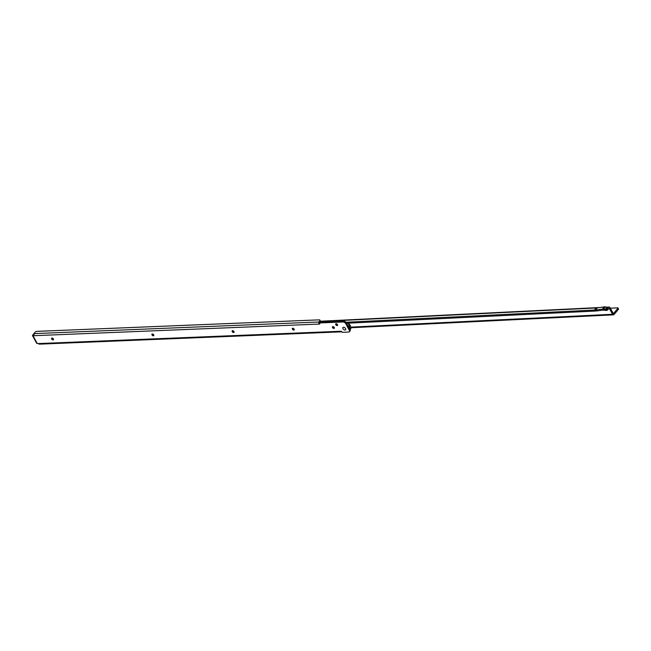 <?xml version="1.0" encoding="UTF-8"?>
<svg xmlns="http://www.w3.org/2000/svg" width="651" height="651" viewBox="0 0 651 651"><rect width="100%" height="100%" fill="white"/><g stroke="black" fill="none" stroke-linecap="round" stroke-linejoin="round"><path stroke-width="0.98" d="M51.649 338.414A2.23 1.326 -139.7 0 0 53.227 339.757M53.48 339.651A1.172 0.7 40.3 0 1 52.91 339.741A1.172 0.7 40.3 0 1 51.787 338.87A1.172 0.7 40.3 0 1 51.722 338.723A1.172 0.7 40.3 0 1 51.714 338.154M151.96 334.329A2.23 1.326 -139.7 0 0 153.538 335.672M153.791 335.566A1.172 0.7 40.3 0 1 153.221 335.656A1.172 0.7 40.3 0 1 152.098 334.785A1.172 0.7 40.3 0 1 152.025 334.638A1.172 0.7 40.3 0 1 152.017 334.069M232.212 331.066A2.23 1.326 -139.7 0 0 233.782 332.401M234.035 332.295A1.172 0.7 40.3 0 1 233.473 332.384A1.172 0.7 40.3 0 1 232.342 331.522A1.172 0.7 40.3 0 1 232.277 331.367A1.172 0.7 40.3 0 1 232.269 330.798M292.397 328.609A2.23 1.326 -139.7 0 0 293.967 329.951M294.219 329.845A1.172 0.7 40.3 0 1 293.658 329.935A1.172 0.7 40.3 0 1 292.527 329.064A1.172 0.7 40.3 0 1 292.462 328.918A1.172 0.7 40.3 0 1 292.454 328.348M332.515 326.973A2.23 1.326 -139.7 0 0 334.093 328.316M334.345 328.21A1.172 0.7 40.3 0 1 333.776 328.299A1.172 0.7 40.3 0 1 332.653 327.429A1.172 0.7 40.3 0 1 332.588 327.282A1.172 0.7 40.3 0 1 332.58 326.712M335.753 324.1A2.23 1.326 -139.7 0 0 337.332 325.435M337.584 325.337A1.172 0.7 40.3 0 1 337.015 325.419A1.172 0.7 40.3 0 1 335.892 324.556A1.172 0.7 40.3 0 1 335.826 324.41A1.172 0.7 40.3 0 1 335.818 323.832M345.559 328.576A1.766 1.05 40.3 0 1 345.665 328.796A1.766 1.05 40.3 0 1 344.916 330.024A1.766 1.05 40.3 0 1 342.963 328.682A1.766 1.05 40.3 0 1 343.866 327.266A1.766 1.05 40.3 0 1 345.559 328.576A1.766 1.05 -139.7 0 0 343.866 327.266A1.766 1.05 -139.7 0 0 342.963 328.682A1.766 1.05 -139.7 0 0 344.916 330.024A1.766 1.05 -139.7 0 0 345.665 328.796A1.766 1.05 -139.7 0 0 345.559 328.576M53.398 338.935A1.172 0.7 40.3 0 1 53.431 339.724A1.172 0.7 40.3 0 1 52.568 339.798A1.172 0.7 40.3 0 1 51.673 339A1.172 0.7 40.3 0 1 51.649 338.211A1.172 0.7 40.3 0 1 52.511 338.138A1.172 0.7 40.3 0 1 53.398 338.935M153.709 334.85A1.172 0.7 40.3 0 1 153.742 335.639A1.172 0.7 40.3 0 1 152.879 335.713A1.172 0.7 40.3 0 1 151.984 334.915A1.172 0.7 40.3 0 1 151.96 334.126A1.172 0.7 40.3 0 1 152.822 334.053A1.172 0.7 40.3 0 1 153.709 334.85M233.961 331.579A1.172 0.7 40.3 0 1 233.986 332.368A1.172 0.7 40.3 0 1 233.123 332.441A1.172 0.7 40.3 0 1 232.236 331.652A1.172 0.7 40.3 0 1 232.204 330.854A1.172 0.7 40.3 0 1 233.066 330.781A1.172 0.7 40.3 0 1 233.961 331.579M294.146 329.129A1.172 0.7 40.3 0 1 294.171 329.919A1.172 0.7 40.3 0 1 293.308 329.992A1.172 0.7 40.3 0 1 292.421 329.194A1.172 0.7 40.3 0 1 292.389 328.405A1.172 0.7 40.3 0 1 293.251 328.332A1.172 0.7 40.3 0 1 294.146 329.129M334.264 327.494A1.172 0.7 40.3 0 1 334.297 328.283A1.172 0.7 40.3 0 1 333.434 328.356A1.172 0.7 40.3 0 1 332.547 327.559A1.172 0.7 40.3 0 1 332.515 326.769A1.172 0.7 40.3 0 1 333.377 326.696A1.172 0.7 40.3 0 1 334.264 327.494M337.503 324.613A1.172 0.7 40.3 0 1 337.535 325.402A1.172 0.7 40.3 0 1 336.673 325.476A1.172 0.7 40.3 0 1 335.778 324.686A1.172 0.7 40.3 0 1 335.753 323.897A1.172 0.7 40.3 0 1 336.616 323.824A1.172 0.7 40.3 0 1 337.503 324.613M320.178 322.164L319.519 322.945L320.178 322.164L343.858 321.203A2.124 1.269 -139.7 0 1 346.34 322.815L345.681 323.596A2.124 1.269 -139.7 0 0 343.199 321.976L319.519 322.945L319.633 323.425A0.846 0.505 40.3 0 1 319.104 324.076L319.771 323.295L318.665 322.302A1.489 1.001 -92.3 0 1 318.852 322.009L319.625 321.098A2.124 0.928 -28.6 0 0 319.918 320.146A2.124 0.928 -28.6 0 0 319.161 319.861L36.725 331.367A1.278 0.553 -28.6 0 0 35.121 332.189L34.283 333.605A1.489 1.001 87.7 0 0 33.982 334.215L33.942 335.696A0.846 0.505 40.3 0 1 33.616 335.883L33.079 335.9A1.489 0.651 151.4 0 1 32.55 335.704A1.489 0.651 151.4 0 1 32.762 335.037L34.137 333.41A0.846 0.57 -92.3 0 1 34.47 333.231L34.593 333.231M319.372 323.059L320.17 322.107A2.124 0.928 -28.6 0 0 320.471 321.155L319.918 320.146M346.34 322.815L350.002 329.528L349.343 330.309A2.124 1.269 -139.7 0 1 349.392 331.75A2.124 1.269 -139.7 0 1 348.692 332.051L342.247 332.311L341.873 331.88A0.846 0.505 40.3 0 0 340.75 331.261L38.238 343.582L39.28 344.151L341.124 331.855M349.392 331.75L350.059 330.968A2.124 1.269 -139.7 0 0 350.002 329.528M32.55 335.704L36.668 343.256A1.489 0.651 -28.6 0 0 37.197 343.451L37.734 343.435A0.846 0.505 40.3 0 1 38.238 343.582M345.681 323.596L349.343 330.309M33.942 335.696L319.104 324.076L318.665 322.302M341.384 331.392L340.75 331.261L341.498 331.709A1.489 1.001 -92.3 0 0 341.637 331.579M605.218 306.849L603.339 309.062A1.318 0.781 40.3 0 1 603.705 309.111L605.178 309.526L607.09 307.321L605.585 306.898A1.318 0.781 40.3 0 0 605.218 306.849L604.283 306.898A1.318 0.781 40.3 0 0 604.218 306.898L597.374 307.793L595.535 309.998L594.444 310.047L596.414 307.711L594.444 310.047M346.584 323.254L596.121 310.999L602.964 310.112L606.756 310.478L609.23 308.322L612.591 314.278A1.489 1.009 87.2 0 0 613.437 314.848A1.489 1.009 87.2 0 0 614.015 314.539L618.214 309.599A1.701 0.732 151.1 0 0 618.45 308.843L617.897 307.833L610.329 308.208M336.412 323.759A5.094 3.035 -139.7 0 0 336.274 323.767A5.094 3.035 40.3 0 0 335.867 323.799M345.941 322.253L594.119 310.063M604.218 306.898L602.346 309.111L595.535 309.998M602.346 309.111A1.318 0.781 40.3 0 1 602.411 309.103L603.339 309.062M605.178 309.526L606.203 309.469L606.756 310.478M613.291 313.546L610.011 307.622A1.489 1.009 -92.8 0 0 609.165 307.052A1.489 1.009 -92.8 0 0 608.587 307.362L606.203 309.469M617.897 307.833A1.701 0.732 151.1 0 1 617.653 308.59L618.214 309.599M613.462 313.538L617.653 308.59M333.694 321.618A6.372 3.8 40.3 0 0 330.854 321L344.119 320.349A6.372 3.8 -139.7 0 0 342.035 321.26L342.027 321.277M340.514 321.334A6.372 3.8 -139.7 0 0 337.487 320.674L336.795 321.488M335.363 321.545A6.372 3.8 40.3 0 1 337.487 320.674M596.414 307.711L594.339 310.161M320.17 322.107L319.625 321.098M34.283 333.605L318.852 322.009M37.197 343.451L33.079 335.9M343.858 321.203L343.199 321.976M348.13 326.094A5.094 3.035 40.3 0 1 349.489 328.576M350.067 329.658L350.466 329.194A5.094 3.035 -139.7 0 0 348.041 323.181M348.139 323.181A4.801 2.864 40.3 0 1 350.596 326.281M597.301 307.915L596.21 307.972M608.587 307.362L606.944 307.443M320.504 321.513L330.854 321L330.212 321.757M595.885 307.988L344.119 320.349L343.378 321.22M607.269 308.924L607.822 309.925M333.499 327.982L334.402 327.941M350.93 327.127L612.591 314.278M605.585 306.898L603.705 309.111M604.283 306.898L602.411 309.103M320.105 322.196L319.446 322.977M348.228 323.173L350.466 329.194M609.165 307.052L606.577 307.174M599.368 307.532L320.504 321.228M613.437 314.848L350.979 327.738"/></g></svg>
